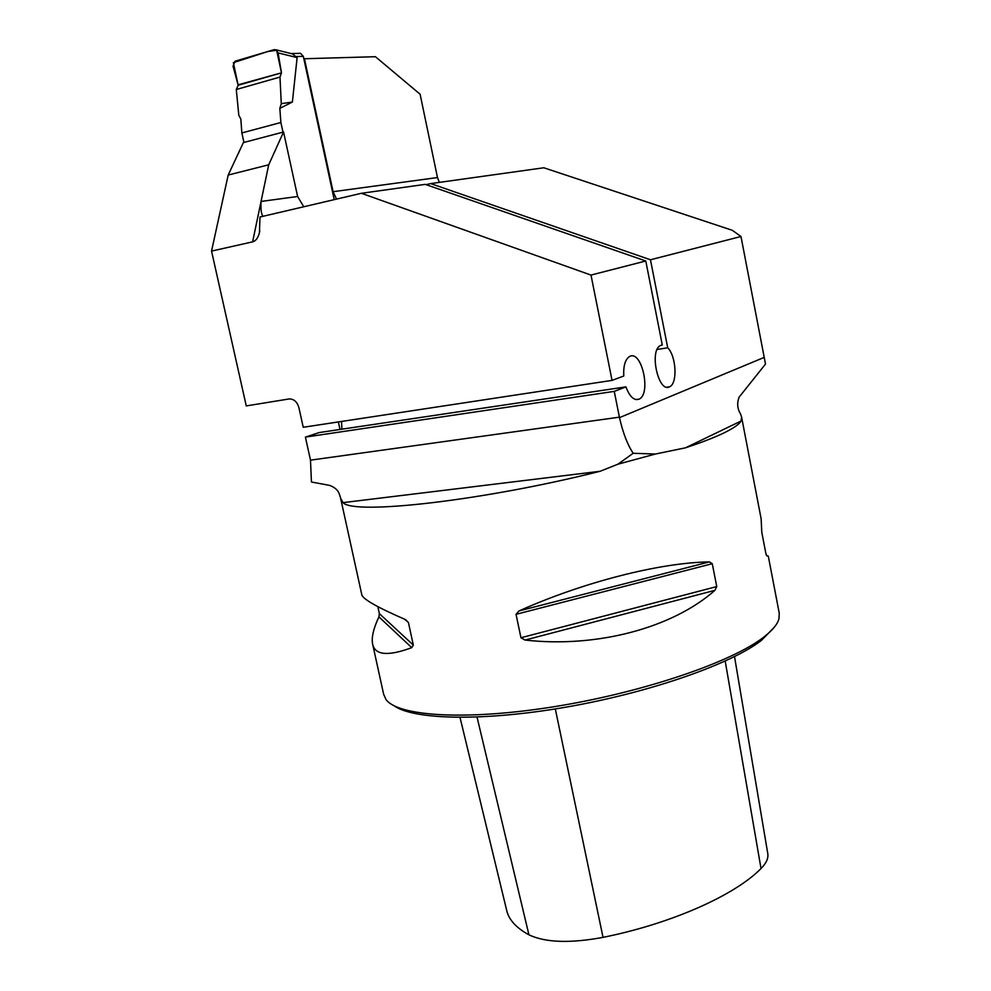 <?xml version="1.0" encoding="UTF-8"?>
<svg xmlns="http://www.w3.org/2000/svg" width="991" height="991" viewBox="0 0 991 991"><rect width="100%" height="100%" fill="white"/><g stroke="black" fill="none" stroke-linecap="round" stroke-linejoin="round"><path stroke-width="1.49" d="M655.423 454.027L633.175 453.283L617.938 464.197L655.423 454.027L685.487 447.821C701.901 442.37 714.833 437.353 724.26 432.77C733.575 428.199 739.187 424.284 741.082 421.014L741.602 417.087L740.488 413.792C737.329 408.726 736.858 403.201 739.088 397.193L765.498 364.056L740.983 236.502L732.299 230.308L543.824 167.776L430.701 183.595L650.468 259.778L740.983 236.502M303.828 58.754L375.428 56.71L420.11 94.232L437.489 177.55L439.323 182.394M340.012 429.462L338.365 421.943M666.943 387.184L669.52 386.8C677.695 383.814 676.382 356.302 667.711 347.779L650.468 259.778M669.52 386.8C658.284 393.353 648.894 349.984 660.625 345.463L662.285 345.017L645.785 260.992L590.995 275.077L612.054 380.383L303.234 427.27L298.873 407.561C297.238 402.012 294.116 399.125 289.508 398.89L246.264 405.914L211.541 251.095L252.618 241.854C255.802 241.036 258.069 237.964 259.431 232.625L259.989 217.004L361.405 193.295L425.238 184.363L645.785 260.992M340.483 497.556L339.653 495.091C338.563 490.718 335.243 487.485 329.669 485.404L311.434 482.01L310.493 460.158L305.401 437.105L614.259 391.383L625.94 386.874C629.619 396.66 633.955 400.76 638.972 399.175C651.558 394.294 641.834 349.563 629.632 356.475C625.234 359.238 623.289 365.741 623.773 376.01L612.054 380.383M614.259 391.383L619.499 417.632C622.905 432.77 627.464 444.649 633.175 453.283M590.995 275.077L361.405 193.295M661.48 345.141L662.285 345.017M426.093 184.66L430.701 183.595M667.711 347.779L657.144 349.464M283.55 131.989L268.71 164.803L261.054 201.446L297.61 196.491L283.55 131.989L243.39 142.58L228.19 175.048L211.541 251.095M297.61 196.491L303.779 206.772M252.618 241.854L261.054 201.446C260.683 209.485 261.29 214.341 262.875 216.001L262.739 216.36M304.398 58.593L333.087 191.697L437.489 177.55M336.531 199.104L333.087 191.697M340.755 498.461L343.035 502.635C353.7 515.196 482.939 500.827 600.075 471.282L617.938 464.197M766.439 555.48L768.298 556.162L779.236 613.119L778.988 618.706C777.526 624.256 772.447 630.387 763.764 637.114C732.064 662 643.171 692.399 554.849 706.583C466.451 720.866 397.639 716.369 385.933 699.386L383.653 694.319L372.74 644.584M768.298 556.162L766.737 555.765L765.944 553.907L761.794 532.316L761.125 518.764L741.64 417.298M340.57 497.99L361.752 594.513C362.297 598.824 376.939 607.21 405.691 619.697L408.428 622.521L413.321 645.079L411.76 647.656C387.716 656.55 374.648 655.2 372.529 643.605C371.439 637.126 373.582 628.22 378.934 616.873L379.355 613.627L377.831 606.641M716.753 586.573L714.932 590.326C672.802 627.675 597.338 648.176 525.044 640.062L520.956 637.758L516.038 614.321L518.962 610.952C583.637 581.977 659.994 562.64 709.37 561.897L712.269 563.706L716.753 586.573L520.956 637.758M774.033 627.538L761.447 640.359C731.482 663.821 650.988 692.213 567.732 706.843C484.438 721.547 413.978 719.999 394.207 705.84M460.022 717.434L506.562 909.862C508.556 919.462 516.014 927.774 528.934 934.823C545.384 942.627 570.085 943.482 603.036 937.362C671.824 923.525 734.864 895.22 761.026 868.525C766.328 863.161 768.57 858.156 767.765 853.486L734.517 656.624M228.19 175.048L268.71 164.803M625.94 386.874L319.313 432.547L305.401 437.105M341.499 421.46L341.907 429.177M334.215 199.649L303.32 56.363L300.607 53.341L299.641 53.353M243.947 142.431L241.854 132.943L240.838 119.019L238.819 115.328L236.292 89.512L279.982 77.075L281.283 103.671L279.834 108.378L292.395 102.023L297.114 57.589L292.841 54.22M241.854 132.943L280.874 122.5L279.834 108.378M280.874 122.5L282.98 132.137M297.114 57.589L278.099 52.907L275.956 49.798L274.16 49.649L235.078 61.207L233.034 66.149L238.162 85.251L236.292 89.512M292.395 102.023L281.283 103.671M278.099 52.907L281.481 72.851L279.982 77.075M238.162 85.251L281.481 72.851L276.638 50.231L267.793 51.532L233.381 62.668L238.051 84.83L281.481 72.851M619.499 417.632L763.95 357.503M741.082 421.014L685.487 447.821M310.493 460.158L619.412 417.161M528.934 934.823L477.03 717.1M761.026 868.525L725.201 661.084M603.036 937.362L555.307 708.937M378.934 616.873L411.76 647.656M379.355 613.627L413.321 645.079M404.712 619.276L408.428 622.521M518.962 610.952L709.37 561.897M516.038 614.321L712.269 563.706M525.044 640.062L714.932 590.326M600.075 471.282L343.035 502.635M303.32 56.363L296.507 56.524M259.815 230.742L259.431 232.625M636.086 399.596L638.972 399.175M300.607 53.341L291.044 53.551M292.878 53.997L275.956 49.798"/></g></svg>
